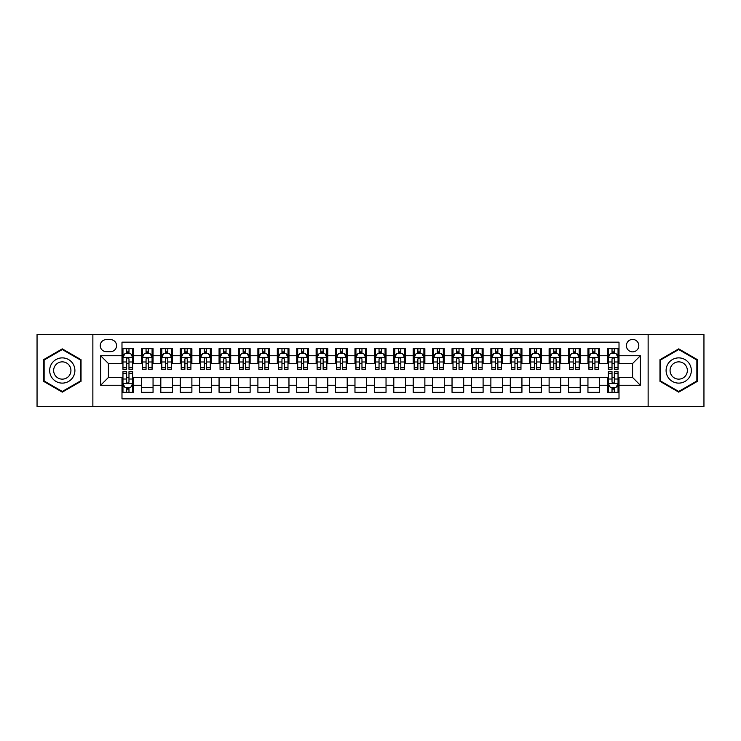 <?xml version="1.0" encoding="UTF-8"?>
<svg xmlns="http://www.w3.org/2000/svg" width="741" height="741" viewBox="0 0 741 741"><rect width="100%" height="100%" fill="white"/><g stroke="black" fill="none" stroke-linecap="round" stroke-linejoin="round"><path stroke-width="1.11" d="M632.601 339.434A6.215 6.215 0 0 0 626.386 345.649A6.215 6.215 0 0 0 632.601 351.864A6.215 6.215 0 0 0 638.816 345.649A6.215 6.215 0 0 0 632.601 339.434M648.134 406.42L703.95 406.42L703.95 334.58L648.134 334.58L648.134 406.42L92.866 406.42L92.866 334.58L37.05 334.58L37.05 406.42L92.866 406.42M619.013 348.659L607.361 348.659L607.361 355.745L599.599 355.745L599.599 363.507L607.361 363.507L607.361 355.745M599.599 355.745L599.599 348.659L587.946 348.659L587.946 355.745L580.184 355.745L580.184 363.507L587.946 363.507L587.946 355.745M580.184 355.745L580.184 348.659L568.532 348.659L568.532 355.745L560.761 355.745L560.761 363.507L568.532 363.507L568.532 355.745M560.761 355.745L560.761 348.659L549.118 348.659L549.118 355.745L541.347 355.745L541.347 363.507L549.118 363.507L549.118 355.745M541.347 355.745L541.347 348.659L529.704 348.659L529.704 355.745L521.933 355.745L521.933 363.507L529.704 363.507L529.704 355.745M521.933 355.745L521.933 348.659L510.29 348.659L510.29 355.745L502.518 355.745L502.518 363.507L510.29 363.507L510.29 355.745M502.518 355.745L502.518 348.659L490.875 348.659L490.875 355.745L483.104 355.745L483.104 363.507L490.875 363.507L490.875 355.745M483.104 355.745L483.104 348.659L471.461 348.659L471.461 355.745L463.69 355.745L463.69 363.507L471.461 363.507L471.461 355.745M463.69 355.745L463.69 348.659L452.038 348.659L452.038 355.745L444.276 355.745L444.276 363.507L452.038 363.507L452.038 355.745M444.276 355.745L444.276 348.659L432.624 348.659L432.624 355.745L424.862 355.745L424.862 363.507L432.624 363.507L432.624 355.745M424.862 355.745L424.862 348.659L413.209 348.659L413.209 355.745L405.447 355.745L405.447 363.507L413.209 363.507L413.209 355.745M405.447 355.745L405.447 348.659L393.795 348.659L393.795 355.745L386.033 355.745L386.033 363.507L393.795 363.507L393.795 355.745M386.033 355.745L386.033 348.659L374.381 348.659L374.381 355.745L366.619 355.745L366.619 363.507L374.381 363.507L374.381 355.745M366.619 355.745L366.619 348.659L354.967 348.659L354.967 355.745L347.205 355.745L347.205 363.507L354.967 363.507L354.967 355.745M347.205 355.745L347.205 348.659L335.553 348.659L335.553 355.745L327.791 355.745L327.791 363.507L335.553 363.507L335.553 355.745M327.791 355.745L327.791 348.659L316.138 348.659L316.138 355.745L308.376 355.745L308.376 363.507L316.138 363.507L316.138 355.745M308.376 355.745L308.376 348.659L296.724 348.659L296.724 355.745L288.962 355.745L288.962 363.507L296.724 363.507L296.724 355.745M288.962 355.745L288.962 348.659L277.31 348.659L277.31 355.745L269.539 355.745L269.539 363.507L277.31 363.507L277.31 355.745M269.539 355.745L269.539 348.659L257.896 348.659L257.896 355.745L250.125 355.745L250.125 363.507L257.896 363.507L257.896 355.745M250.125 355.745L250.125 348.659L238.482 348.659L238.482 355.745L230.71 355.745L230.71 363.507L238.482 363.507L238.482 355.745M230.71 355.745L230.71 348.659L219.067 348.659L219.067 355.745L211.296 355.745L211.296 363.507L219.067 363.507L219.067 355.745M211.296 355.745L211.296 348.659L199.653 348.659L199.653 355.745L191.882 355.745L191.882 363.507L199.653 363.507L199.653 355.745M191.882 355.745L191.882 348.659L180.239 348.659L180.239 355.745L172.468 355.745L172.468 363.507L180.239 363.507L180.239 355.745M172.468 355.745L172.468 348.659L160.816 348.659L160.816 355.745L153.054 355.745L153.054 363.507L160.816 363.507L160.816 355.745M153.054 355.745L153.054 348.659L141.401 348.659L141.401 363.507L133.639 363.507L133.639 348.659L121.987 348.659M121.987 392.341L133.639 392.341L133.639 377.493L141.401 377.493L141.401 392.341L153.054 392.341L153.054 377.493L160.816 377.493L160.816 385.255L153.054 385.255M160.816 385.255L160.816 392.341L172.468 392.341L172.468 377.493L180.239 377.493L180.239 385.255L172.468 385.255M180.239 385.255L180.239 392.341L191.882 392.341L191.882 377.493L199.653 377.493L199.653 385.255L191.882 385.255M199.653 385.255L199.653 392.341L211.296 392.341L211.296 377.493L219.067 377.493L219.067 385.255L211.296 385.255M219.067 385.255L219.067 392.341L230.71 392.341L230.71 377.493L238.482 377.493L238.482 385.255L230.71 385.255M238.482 385.255L238.482 392.341L250.125 392.341L250.125 377.493L257.896 377.493L257.896 385.255L250.125 385.255M257.896 385.255L257.896 392.341L269.539 392.341L269.539 377.493L277.31 377.493L277.31 385.255L269.539 385.255M277.31 385.255L277.31 392.341L288.962 392.341L288.962 377.493L296.724 377.493L296.724 385.255L288.962 385.255M296.724 385.255L296.724 392.341L308.376 392.341L308.376 377.493L316.138 377.493L316.138 385.255L308.376 385.255M316.138 385.255L316.138 392.341L327.791 392.341L327.791 377.493L335.553 377.493L335.553 385.255L327.791 385.255M335.553 385.255L335.553 392.341L347.205 392.341L347.205 377.493L354.967 377.493L354.967 385.255L347.205 385.255M354.967 385.255L354.967 392.341L366.619 392.341L366.619 377.493L374.381 377.493L374.381 385.255L366.619 385.255M374.381 385.255L374.381 392.341L386.033 392.341L386.033 377.493L393.795 377.493L393.795 385.255L386.033 385.255M393.795 385.255L393.795 392.341L405.447 392.341L405.447 377.493L413.209 377.493L413.209 385.255L405.447 385.255M413.209 385.255L413.209 392.341L424.862 392.341L424.862 377.493L432.624 377.493L432.624 385.255L424.862 385.255M432.624 385.255L432.624 392.341L444.276 392.341L444.276 377.493L452.038 377.493L452.038 385.255L444.276 385.255M452.038 385.255L452.038 392.341L463.69 392.341L463.69 377.493L471.461 377.493L471.461 385.255L463.69 385.255M471.461 385.255L471.461 392.341L483.104 392.341L483.104 377.493L490.875 377.493L490.875 385.255L483.104 385.255M490.875 385.255L490.875 392.341L502.518 392.341L502.518 377.493L510.29 377.493L510.29 385.255L502.518 385.255M510.29 385.255L510.29 392.341L521.933 392.341L521.933 377.493L529.704 377.493L529.704 385.255L521.933 385.255M529.704 385.255L529.704 392.341L541.347 392.341L541.347 377.493L549.118 377.493L549.118 385.255L541.347 385.255M549.118 385.255L549.118 392.341L560.761 392.341L560.761 377.493L568.532 377.493L568.532 385.255L560.761 385.255M568.532 385.255L568.532 392.341L580.184 392.341L580.184 377.493L587.946 377.493L587.946 385.255L580.184 385.255M587.946 385.255L587.946 392.341L599.599 392.341L599.599 377.493L607.361 377.493L607.361 385.255L599.599 385.255M106.259 351.669L110.539 351.669A6.021 6.021 0 0 0 116.55 345.649A6.021 6.021 0 0 0 110.539 339.628L106.259 339.628A6.021 6.021 0 0 0 100.248 345.649A6.021 6.021 0 0 0 106.259 351.669M648.134 334.58L92.866 334.58M619.013 355.745L619.013 342.157L121.987 342.157L121.987 363.507L108.399 363.507L108.399 377.493L121.987 377.493L121.987 398.843L619.013 398.843L619.013 377.493L632.601 377.493L632.601 363.507L619.013 363.507L619.013 355.745L640.363 355.745L640.363 385.255L619.013 385.255M121.987 385.255L100.637 385.255L100.637 355.745L121.987 355.745M607.361 385.255L607.361 392.341L619.013 392.341M121.987 353.513L122.96 353.513M126.646 353.513L128.98 353.513M132.667 353.513L133.639 353.513M121.987 363.312L122.96 363.312M126.646 363.312L128.98 363.312M132.667 363.312L133.639 363.312M121.987 377.688L122.96 377.688M126.646 377.688L128.98 377.688M132.667 377.688L133.639 377.688M121.987 387.487L122.96 387.487M126.646 387.487L128.98 387.487M132.667 387.487L133.639 387.487M141.401 363.312L142.374 363.312M146.06 363.312L148.395 363.312M152.081 363.312L153.054 363.312M141.401 353.513L142.374 353.513M146.06 353.513L148.395 353.513M152.081 353.513L153.054 353.513M141.401 377.688L153.054 377.688M141.401 387.487L153.054 387.487M160.816 377.688L172.468 377.688M160.816 387.487L172.468 387.487M160.816 353.513L161.788 353.513M165.484 353.513L167.809 353.513M171.495 353.513L172.468 353.513M160.816 363.312L161.788 363.312M165.484 363.312L167.809 363.312M171.495 363.312L172.468 363.312M180.239 377.688L191.882 377.688M180.239 387.487L191.882 387.487M180.239 353.513L181.202 353.513M184.898 353.513L187.223 353.513M190.909 353.513L191.882 353.513M180.239 363.312L181.202 363.312M184.898 363.312L187.223 363.312M190.909 363.312L191.882 363.312M199.653 377.688L211.296 377.688M199.653 387.487L211.296 387.487M199.653 353.513L200.616 353.513M204.312 353.513L206.637 353.513M210.324 353.513L211.296 353.513M199.653 363.312L200.616 363.312M204.312 363.312L206.637 363.312M210.324 363.312L211.296 363.312M219.067 377.688L230.71 377.688M219.067 387.487L230.71 387.487M219.067 353.513L220.031 353.513M223.726 353.513L226.051 353.513M229.738 353.513L230.71 353.513M219.067 363.312L220.031 363.312M223.726 363.312L226.051 363.312M229.738 363.312L230.71 363.312M238.482 377.688L250.125 377.688M238.482 387.487L250.125 387.487M238.482 353.513L239.454 353.513M243.141 353.513L245.466 353.513M249.161 353.513L250.125 353.513M238.482 363.312L239.454 363.312M243.141 363.312L245.466 363.312M249.161 363.312L250.125 363.312M257.896 377.688L269.539 377.688M257.896 387.487L269.539 387.487M257.896 353.513L258.868 353.513M262.555 353.513L264.88 353.513M268.575 353.513L269.539 353.513M257.896 363.312L258.868 363.312M262.555 363.312L264.88 363.312M268.575 363.312L269.539 363.312M277.31 377.688L288.962 377.688M277.31 387.487L288.962 387.487M277.31 353.513L278.283 353.513M281.969 353.513L284.294 353.513M287.99 353.513L288.962 353.513M277.31 363.312L278.283 363.312M281.969 363.312L284.294 363.312M287.99 363.312L288.962 363.312M296.724 377.688L308.376 377.688M296.724 387.487L308.376 387.487M296.724 353.513L297.697 353.513M301.383 353.513L303.717 353.513M307.404 353.513L308.376 353.513M296.724 363.312L297.697 363.312M301.383 363.312L303.717 363.312M307.404 363.312L308.376 363.312M316.138 377.688L327.791 377.688M316.138 387.487L327.791 387.487M316.138 353.513L317.111 353.513M320.797 353.513L323.132 353.513M326.818 353.513L327.791 353.513M316.138 363.312L317.111 363.312M320.797 363.312L323.132 363.312M326.818 363.312L327.791 363.312M335.553 377.688L347.205 377.688M335.553 387.487L347.205 387.487M335.553 353.513L336.525 353.513M340.212 353.513L342.546 353.513M346.232 353.513L347.205 353.513M335.553 363.312L336.525 363.312M340.212 363.312L342.546 363.312M346.232 363.312L347.205 363.312M354.967 377.688L366.619 377.688M354.967 387.487L366.619 387.487M354.967 353.513L355.939 353.513M359.626 353.513L361.96 353.513M365.646 353.513L366.619 353.513M354.967 363.312L355.939 363.312M359.626 363.312L361.96 363.312M365.646 363.312L366.619 363.312M374.381 377.688L386.033 377.688M374.381 387.487L386.033 387.487M374.381 353.513L375.354 353.513M379.04 353.513L381.374 353.513M385.061 353.513L386.033 353.513M374.381 363.312L375.354 363.312M379.04 363.312L381.374 363.312M385.061 363.312L386.033 363.312M393.795 377.688L405.447 377.688M393.795 387.487L405.447 387.487M393.795 353.513L394.768 353.513M398.454 353.513L400.788 353.513M404.475 353.513L405.447 353.513M393.795 363.312L394.768 363.312M398.454 363.312L400.788 363.312M404.475 363.312L405.447 363.312M413.209 377.688L424.862 377.688M413.209 387.487L424.862 387.487M413.209 353.513L414.182 353.513M417.868 353.513L420.203 353.513M423.889 353.513L424.862 353.513M413.209 363.312L414.182 363.312M417.868 363.312L420.203 363.312M423.889 363.312L424.862 363.312M432.624 377.688L444.276 377.688M432.624 387.487L444.276 387.487M432.624 353.513L433.596 353.513M437.283 353.513L439.617 353.513M443.303 353.513L444.276 353.513M432.624 363.312L433.596 363.312M437.283 363.312L439.617 363.312M443.303 363.312L444.276 363.312M452.038 377.688L463.69 377.688M452.038 387.487L463.69 387.487M452.038 353.513L453.01 353.513M456.706 353.513L459.031 353.513M462.717 353.513L463.69 353.513M452.038 363.312L453.01 363.312M456.706 363.312L459.031 363.312M462.717 363.312L463.69 363.312M471.461 377.688L483.104 377.688M471.461 387.487L483.104 387.487M471.461 353.513L472.425 353.513M476.12 353.513L478.445 353.513M482.132 353.513L483.104 353.513M471.461 363.312L472.425 363.312M476.12 363.312L478.445 363.312M482.132 363.312L483.104 363.312M490.875 377.688L502.518 377.688M490.875 387.487L502.518 387.487M490.875 353.513L491.839 353.513M495.534 353.513L497.859 353.513M501.546 353.513L502.518 353.513M490.875 363.312L491.839 363.312M495.534 363.312L497.859 363.312M501.546 363.312L502.518 363.312M510.29 377.688L521.933 377.688M510.29 387.487L521.933 387.487M510.29 353.513L511.262 353.513M514.949 353.513L517.274 353.513M520.969 353.513L521.933 353.513M510.29 363.312L511.262 363.312M514.949 363.312L517.274 363.312M520.969 363.312L521.933 363.312M529.704 377.688L541.347 377.688M529.704 387.487L541.347 387.487M529.704 353.513L530.676 353.513M534.363 353.513L536.688 353.513M540.384 353.513L541.347 353.513M529.704 363.312L530.676 363.312M534.363 363.312L536.688 363.312M540.384 363.312L541.347 363.312M549.118 377.688L560.761 377.688M549.118 387.487L560.761 387.487M549.118 353.513L550.091 353.513M553.777 353.513L556.102 353.513M559.798 353.513L560.761 353.513M549.118 363.312L550.091 363.312M553.777 363.312L556.102 363.312M559.798 363.312L560.761 363.312M568.532 377.688L580.184 377.688M568.532 387.487L580.184 387.487M568.532 353.513L569.505 353.513M573.191 353.513L575.516 353.513M579.212 353.513L580.184 353.513M568.532 363.312L569.505 363.312M573.191 363.312L575.516 363.312M579.212 363.312L580.184 363.312M587.946 377.688L599.599 377.688M587.946 387.487L599.599 387.487M587.946 353.513L588.919 353.513M592.605 353.513L594.94 353.513M598.626 353.513L599.599 353.513M587.946 363.312L588.919 363.312M592.605 363.312L594.94 363.312M598.626 363.312L599.599 363.312M607.361 377.688L608.333 377.688M612.02 377.688L614.354 377.688M618.04 377.688L619.013 377.688M607.361 387.487L608.333 387.487M612.02 387.487L614.354 387.487M618.04 387.487L619.013 387.487M607.361 353.513L608.333 353.513M612.02 353.513L614.354 353.513M618.04 353.513L619.013 353.513M607.361 363.312L608.333 363.312M612.02 363.312L614.354 363.312M618.04 363.312L619.013 363.312M108.399 363.507L100.637 355.745M108.399 377.493L100.637 385.255M640.363 355.745L632.601 363.507M640.363 385.255L632.601 377.493M62.29 392.137L81.028 381.319L81.028 359.681L62.29 348.863L43.552 359.681L43.552 381.319L62.29 392.137M697.448 359.681L678.71 348.863L659.972 359.681L659.972 381.319L678.71 392.137L697.448 381.319L697.448 359.681M128.98 351.178L126.646 351.178M132.667 367.749L128.98 367.749L128.98 369.333L132.667 369.333L132.667 357.495L130.731 353.605L124.905 353.605L122.96 357.495L122.96 369.333L126.646 369.333L126.646 367.749L122.96 367.749M122.96 357.495L122.96 348.659M132.667 357.495L132.667 348.659M126.646 353.605L126.646 348.659M128.98 348.659L128.98 353.605M128.98 367.749L128.98 358.95C128.202 357.449 127.424 357.449 126.646 358.95L126.646 367.749M126.646 389.822L128.98 389.822M122.96 373.251L126.646 373.251L126.646 371.667L122.96 371.667L122.96 383.505L124.905 387.395L130.731 387.395L132.667 383.505L132.667 371.667L128.98 371.667L128.98 373.251L132.667 373.251M132.667 383.505L132.667 392.341M122.96 383.505L122.96 392.341M128.98 387.395L128.98 392.341M126.646 392.341L126.646 387.395M126.646 373.251L126.646 382.05C127.424 383.551 128.202 383.551 128.98 382.05L128.98 373.251M62.29 357.884A12.616 12.616 0 0 0 49.666 370.5A12.616 12.616 0 0 0 62.29 383.116A12.616 12.616 0 0 0 74.906 370.5A12.616 12.616 0 0 0 62.29 357.884M62.29 361.858A8.642 8.642 0 0 0 53.648 370.5A8.642 8.642 0 0 0 62.29 379.142A8.642 8.642 0 0 0 70.932 370.5A8.642 8.642 0 0 0 62.29 361.858M80.445 380.985L62.29 391.461L44.136 380.985L44.136 360.015L62.29 349.539L80.445 360.015L80.445 380.985M667.78 364.192A12.616 12.616 0 0 0 672.402 381.43A12.616 12.616 0 0 0 689.639 376.808A12.616 12.616 0 0 0 685.017 359.57A12.616 12.616 0 0 0 667.78 364.192M671.226 366.184A8.642 8.642 0 0 0 674.393 377.984A8.642 8.642 0 0 0 686.194 374.816A8.642 8.642 0 0 0 683.026 363.016A8.642 8.642 0 0 0 671.226 366.184M696.864 360.015L696.864 380.985L678.71 391.461L660.555 380.985L660.555 360.015L678.71 349.539L696.864 360.015M148.395 351.178L146.06 351.178M152.081 367.749L148.395 367.749L148.395 369.333L152.081 369.333L152.081 357.495L150.145 353.605L144.319 353.605L142.374 357.495L142.374 369.333L146.06 369.333L146.06 367.749L142.374 367.749M142.374 357.495L142.374 348.659M152.081 357.495L152.081 348.659M146.06 353.605L146.06 348.659M148.395 348.659L148.395 353.605M148.395 367.749L148.395 358.95C147.616 357.449 146.838 357.449 146.06 358.95L146.06 367.749M167.809 351.178L165.484 351.178M171.495 367.749L167.809 367.749L167.809 369.333L171.495 369.333L171.495 357.495L169.559 353.605L163.733 353.605L161.788 357.495L161.788 369.333L165.484 369.333L165.484 367.749L161.788 367.749M161.788 357.495L161.788 348.659M171.495 357.495L171.495 348.659M165.484 353.605L165.484 348.659M167.809 348.659L167.809 353.605M167.809 367.749L167.809 358.95C167.031 357.449 166.253 357.449 165.484 358.95L165.484 367.749M187.223 351.178L184.898 351.178M190.909 367.749L187.223 367.749L187.223 369.333L190.909 369.333L190.909 357.495L188.974 353.605L183.147 353.605L181.202 357.495L181.202 369.333L184.898 369.333L184.898 367.749L181.202 367.749M181.202 357.495L181.202 348.659M190.909 357.495L190.909 348.659M184.898 353.605L184.898 348.659M187.223 348.659L187.223 353.605M187.223 367.749L187.223 358.95C186.445 357.449 185.676 357.449 184.898 358.95L184.898 367.749M206.637 351.178L204.312 351.178M210.324 367.749L206.637 367.749L206.637 369.333L210.324 369.333L210.324 357.495L208.388 353.605L202.562 353.605L200.616 357.495L200.616 369.333L204.312 369.333L204.312 367.749L200.616 367.749M200.616 357.495L200.616 348.659M210.324 357.495L210.324 348.659M204.312 353.605L204.312 348.659M206.637 348.659L206.637 353.605M206.637 367.749L206.637 358.95C205.859 357.449 205.09 357.449 204.312 358.95L204.312 367.749M226.051 351.178L223.726 351.178M229.738 367.749L226.051 367.749L226.051 369.333L229.738 369.333L229.738 357.495L227.802 353.605L221.976 353.605L220.031 357.495L220.031 369.333L223.726 369.333L223.726 367.749L220.031 367.749M220.031 357.495L220.031 348.659M229.738 357.495L229.738 348.659M223.726 353.605L223.726 348.659M226.051 348.659L226.051 353.605M226.051 367.749L226.051 358.95C225.283 357.449 224.504 357.449 223.726 358.95L223.726 367.749M245.466 351.178L243.141 351.178M249.161 367.749L245.466 367.749L245.466 369.333L249.161 369.333L249.161 357.495L247.216 353.605L241.39 353.605L239.454 357.495L239.454 369.333L243.141 369.333L243.141 367.749L239.454 367.749M239.454 357.495L239.454 348.659M249.161 357.495L249.161 348.659M243.141 353.605L243.141 348.659M245.466 348.659L245.466 353.605M245.466 367.749L245.466 358.95C244.697 357.449 243.919 357.449 243.141 358.95L243.141 367.749M264.88 351.178L262.555 351.178M268.575 367.749L264.88 367.749L264.88 369.333L268.575 369.333L268.575 357.495L266.63 353.605L260.804 353.605L258.868 357.495L258.868 369.333L262.555 369.333L262.555 367.749L258.868 367.749M258.868 357.495L258.868 348.659M268.575 357.495L268.575 348.659M262.555 353.605L262.555 348.659M264.88 348.659L264.88 353.605M264.88 367.749L264.88 358.95C264.111 357.449 263.333 357.449 262.555 358.95L262.555 367.749M284.294 351.178L281.969 351.178M287.99 367.749L284.294 367.749L284.294 369.333L287.99 369.333L287.99 357.495L286.045 353.605L280.218 353.605L278.283 357.495L278.283 369.333L281.969 369.333L281.969 367.749L278.283 367.749M278.283 357.495L278.283 348.659M287.99 357.495L287.99 348.659M281.969 353.605L281.969 348.659M284.294 348.659L284.294 353.605M284.294 367.749L284.294 358.95C283.525 357.449 282.747 357.449 281.969 358.95L281.969 367.749M303.717 351.178L301.383 351.178M307.404 367.749L303.717 367.749L303.717 369.333L307.404 369.333L307.404 357.495L305.459 353.605L299.633 353.605L297.697 357.495L297.697 369.333L301.383 369.333L301.383 367.749L297.697 367.749M297.697 357.495L297.697 348.659M307.404 357.495L307.404 348.659M301.383 353.605L301.383 348.659M303.717 348.659L303.717 353.605M303.717 367.749L303.717 358.95C302.939 357.449 302.161 357.449 301.383 358.95L301.383 367.749M323.132 351.178L320.797 351.178M326.818 367.749L323.132 367.749L323.132 369.333L326.818 369.333L326.818 357.495L324.873 353.605L319.047 353.605L317.111 357.495L317.111 369.333L320.797 369.333L320.797 367.749L317.111 367.749M317.111 357.495L317.111 348.659M326.818 357.495L326.818 348.659M320.797 353.605L320.797 348.659M323.132 348.659L323.132 353.605M323.132 367.749L323.132 358.95C322.354 357.449 321.575 357.449 320.797 358.95L320.797 367.749M342.546 351.178L340.212 351.178M346.232 367.749L342.546 367.749L342.546 369.333L346.232 369.333L346.232 357.495L344.287 353.605L338.461 353.605L336.525 357.495L336.525 369.333L340.212 369.333L340.212 367.749L336.525 367.749M336.525 357.495L336.525 348.659M346.232 357.495L346.232 348.659M340.212 353.605L340.212 348.659M342.546 348.659L342.546 353.605M342.546 367.749L342.546 358.95C341.768 357.449 340.99 357.449 340.212 358.95L340.212 367.749M361.96 351.178L359.626 351.178M365.646 367.749L361.96 367.749L361.96 369.333L365.646 369.333L365.646 357.495L363.701 353.605L357.884 353.605L355.939 357.495L355.939 369.333L359.626 369.333L359.626 367.749L355.939 367.749M355.939 357.495L355.939 348.659M365.646 357.495L365.646 348.659M359.626 353.605L359.626 348.659M361.96 348.659L361.96 353.605M361.96 367.749L361.96 358.95C361.182 357.449 360.404 357.449 359.626 358.95L359.626 367.749M381.374 351.178L379.04 351.178M385.061 367.749L381.374 367.749L381.374 369.333L385.061 369.333L385.061 357.495L383.116 353.605L377.299 353.605L375.354 357.495L375.354 369.333L379.04 369.333L379.04 367.749L375.354 367.749M375.354 357.495L375.354 348.659M385.061 357.495L385.061 348.659M379.04 353.605L379.04 348.659M381.374 348.659L381.374 353.605M381.374 367.749L381.374 358.95C380.596 357.449 379.818 357.449 379.04 358.95L379.04 367.749M400.788 351.178L398.454 351.178M404.475 367.749L400.788 367.749L400.788 369.333L404.475 369.333L404.475 357.495L402.539 353.605L396.713 353.605L394.768 357.495L394.768 369.333L398.454 369.333L398.454 367.749L394.768 367.749M394.768 357.495L394.768 348.659M404.475 357.495L404.475 348.659M398.454 353.605L398.454 348.659M400.788 348.659L400.788 353.605M400.788 367.749L400.788 358.95C400.01 357.449 399.232 357.449 398.454 358.95L398.454 367.749M420.203 351.178L417.868 351.178M423.889 367.749L420.203 367.749L420.203 369.333L423.889 369.333L423.889 357.495L421.953 353.605L416.127 353.605L414.182 357.495L414.182 369.333L417.868 369.333L417.868 367.749L414.182 367.749M414.182 357.495L414.182 348.659M423.889 357.495L423.889 348.659M417.868 353.605L417.868 348.659M420.203 348.659L420.203 353.605M420.203 367.749L420.203 358.95C419.425 357.449 418.646 357.449 417.868 358.95L417.868 367.749M439.617 351.178L437.283 351.178M443.303 367.749L439.617 367.749L439.617 369.333L443.303 369.333L443.303 357.495L441.367 353.605L435.541 353.605L433.596 357.495L433.596 369.333L437.283 369.333L437.283 367.749L433.596 367.749M433.596 357.495L433.596 348.659M443.303 357.495L443.303 348.659M437.283 353.605L437.283 348.659M439.617 348.659L439.617 353.605M439.617 367.749L439.617 358.95C438.839 357.449 438.061 357.449 437.283 358.95L437.283 367.749M459.031 351.178L456.706 351.178M462.717 367.749L459.031 367.749L459.031 369.333L462.717 369.333L462.717 357.495L460.782 353.605L454.955 353.605L453.01 357.495L453.01 369.333L456.706 369.333L456.706 367.749L453.01 367.749M453.01 357.495L453.01 348.659M462.717 357.495L462.717 348.659M456.706 353.605L456.706 348.659M459.031 348.659L459.031 353.605M459.031 367.749L459.031 358.95C458.253 357.449 457.484 357.449 456.706 358.95L456.706 367.749M478.445 351.178L476.12 351.178M482.132 367.749L478.445 367.749L478.445 369.333L482.132 369.333L482.132 357.495L480.196 353.605L474.37 353.605L472.425 357.495L472.425 369.333L476.12 369.333L476.12 367.749L472.425 367.749M472.425 357.495L472.425 348.659M482.132 357.495L482.132 348.659M476.12 353.605L476.12 348.659M478.445 348.659L478.445 353.605M478.445 367.749L478.445 358.95C477.667 357.449 476.898 357.449 476.12 358.95L476.12 367.749M497.859 351.178L495.534 351.178M501.546 367.749L497.859 367.749L497.859 369.333L501.546 369.333L501.546 357.495L499.61 353.605L493.784 353.605L491.839 357.495L491.839 369.333L495.534 369.333L495.534 367.749L491.839 367.749M491.839 357.495L491.839 348.659M501.546 357.495L501.546 348.659M495.534 353.605L495.534 348.659M497.859 348.659L497.859 353.605M497.859 367.749L497.859 358.95C497.081 357.449 496.313 357.449 495.534 358.95L495.534 367.749M517.274 351.178L514.949 351.178M520.969 367.749L517.274 367.749L517.274 369.333L520.969 369.333L520.969 357.495L519.024 353.605L513.198 353.605L511.262 357.495L511.262 369.333L514.949 369.333L514.949 367.749L511.262 367.749M511.262 357.495L511.262 348.659M520.969 357.495L520.969 348.659M514.949 353.605L514.949 348.659M517.274 348.659L517.274 353.605M517.274 367.749L517.274 358.95C516.505 357.449 515.727 357.449 514.949 358.95L514.949 367.749M536.688 351.178L534.363 351.178M540.384 367.749L536.688 367.749L536.688 369.333L540.384 369.333L540.384 357.495L538.438 353.605L532.612 353.605L530.676 357.495L530.676 369.333L534.363 369.333L534.363 367.749L530.676 367.749M530.676 357.495L530.676 348.659M540.384 357.495L540.384 348.659M534.363 353.605L534.363 348.659M536.688 348.659L536.688 353.605M536.688 367.749L536.688 358.95C535.919 357.449 535.141 357.449 534.363 358.95L534.363 367.749M556.102 351.178L553.777 351.178M559.798 367.749L556.102 367.749L556.102 369.333L559.798 369.333L559.798 357.495L557.853 353.605L552.026 353.605L550.091 357.495L550.091 369.333L553.777 369.333L553.777 367.749L550.091 367.749M550.091 357.495L550.091 348.659M559.798 357.495L559.798 348.659M553.777 353.605L553.777 348.659M556.102 348.659L556.102 353.605M556.102 367.749L556.102 358.95C555.333 357.449 554.555 357.449 553.777 358.95L553.777 367.749M575.516 351.178L573.191 351.178M579.212 367.749L575.516 367.749L575.516 369.333L579.212 369.333L579.212 357.495L577.267 353.605L571.441 353.605L569.505 357.495L569.505 369.333L573.191 369.333L573.191 367.749L569.505 367.749M569.505 357.495L569.505 348.659M579.212 357.495L579.212 348.659M573.191 353.605L573.191 348.659M575.516 348.659L575.516 353.605M575.516 367.749L575.516 358.95C574.747 357.449 573.969 357.449 573.191 358.95L573.191 367.749M594.94 351.178L592.605 351.178M598.626 367.749L594.94 367.749L594.94 369.333L598.626 369.333L598.626 357.495L596.681 353.605L590.855 353.605L588.919 357.495L588.919 369.333L592.605 369.333L592.605 367.749L588.919 367.749M588.919 357.495L588.919 348.659M598.626 357.495L598.626 348.659M592.605 353.605L592.605 348.659M594.94 348.659L594.94 353.605M594.94 367.749L594.94 358.95C594.162 357.449 593.384 357.449 592.605 358.95L592.605 367.749M614.354 351.178L612.02 351.178M618.04 367.749L614.354 367.749L614.354 369.333L618.04 369.333L618.04 357.495L616.095 353.605L610.269 353.605L608.333 357.495L608.333 369.333L612.02 369.333L612.02 367.749L608.333 367.749M608.333 357.495L608.333 348.659M618.04 357.495L618.04 348.659M612.02 353.605L612.02 348.659M614.354 348.659L614.354 353.605M614.354 367.749L614.354 358.95C613.576 357.449 612.798 357.449 612.02 358.95L612.02 367.749M612.02 389.822L614.354 389.822M608.333 373.251L612.02 373.251L612.02 371.667L608.333 371.667L608.333 383.505L610.269 387.395L616.095 387.395L618.04 383.505L618.04 371.667L614.354 371.667L614.354 373.251L618.04 373.251M618.04 383.505L618.04 392.341M608.333 383.505L608.333 392.341M614.354 387.395L614.354 392.341M612.02 392.341L612.02 387.395M612.02 373.251L612.02 382.05C612.798 383.551 613.576 383.551 614.354 382.05L614.354 373.251M141.401 385.255L133.639 385.255M141.401 355.745L133.639 355.745M132.62 357.394L123.006 357.394M122.96 354.68L124.368 354.68M131.259 354.68L132.667 354.68M126.646 361.988L122.96 361.988M132.667 361.988L128.98 361.988M128.98 352.42L126.646 352.42M123.006 383.606L132.62 383.606M132.667 386.32L131.259 386.32M124.368 386.32L122.96 386.32M128.98 379.012L132.667 379.012M122.96 379.012L126.646 379.012M126.646 388.58L128.98 388.58M152.035 357.394L142.42 357.394M142.374 354.68L143.782 354.68M150.673 354.68L152.081 354.68M146.06 361.988L142.374 361.988M152.081 361.988L148.395 361.988M148.395 352.42L146.06 352.42M171.449 357.394L161.834 357.394M161.788 354.68L163.196 354.68M170.087 354.68L171.495 354.68M165.484 361.988L161.788 361.988M171.495 361.988L167.809 361.988M167.809 352.42L165.484 352.42M190.863 357.394L181.258 357.394M181.202 354.68L182.61 354.68M189.501 354.68L190.909 354.68M184.898 361.988L181.202 361.988M190.909 361.988L187.223 361.988M187.223 352.42L184.898 352.42M210.277 357.394L200.672 357.394M200.616 354.68L202.024 354.68M208.916 354.68L210.324 354.68M204.312 361.988L200.616 361.988M210.324 361.988L206.637 361.988M206.637 352.42L204.312 352.42M229.691 357.394L220.086 357.394M220.031 354.68L221.439 354.68M228.339 354.68L229.738 354.68M223.726 361.988L220.031 361.988M229.738 361.988L226.051 361.988M226.051 352.42L223.726 352.42M249.106 357.394L239.5 357.394M239.454 354.68L240.853 354.68M247.753 354.68L249.161 354.68M243.141 361.988L239.454 361.988M249.161 361.988L245.466 361.988M245.466 352.42L243.141 352.42M268.52 357.394L258.915 357.394M258.868 354.68L260.276 354.68M267.168 354.68L268.575 354.68M262.555 361.988L258.868 361.988M268.575 361.988L264.88 361.988M264.88 352.42L262.555 352.42M287.934 357.394L278.329 357.394M278.283 354.68L279.69 354.68M286.582 354.68L287.99 354.68M281.969 361.988L278.283 361.988M287.99 361.988L284.294 361.988M284.294 352.42L281.969 352.42M307.358 357.394L297.743 357.394M297.697 354.68L299.105 354.68M305.996 354.68L307.404 354.68M301.383 361.988L297.697 361.988M307.404 361.988L303.717 361.988M303.717 352.42L301.383 352.42M326.772 357.394L317.157 357.394M317.111 354.68L318.519 354.68M325.41 354.68L326.818 354.68M320.797 361.988L317.111 361.988M326.818 361.988L323.132 361.988M323.132 352.42L320.797 352.42M346.186 357.394L336.571 357.394M336.525 354.68L337.933 354.68M344.824 354.68L346.232 354.68M340.212 361.988L336.525 361.988M346.232 361.988L342.546 361.988M342.546 352.42L340.212 352.42M365.6 357.394L355.986 357.394M355.939 354.68L357.347 354.68M364.239 354.68L365.646 354.68M359.626 361.988L355.939 361.988M365.646 361.988L361.96 361.988M361.96 352.42L359.626 352.42M385.014 357.394L375.4 357.394M375.354 354.68L376.761 354.68M383.653 354.68L385.061 354.68M379.04 361.988L375.354 361.988M385.061 361.988L381.374 361.988M381.374 352.42L379.04 352.42M404.429 357.394L394.814 357.394M394.768 354.68L396.176 354.68M403.067 354.68L404.475 354.68M398.454 361.988L394.768 361.988M404.475 361.988L400.788 361.988M400.788 352.42L398.454 352.42M423.843 357.394L414.228 357.394M414.182 354.68L415.59 354.68M422.481 354.68L423.889 354.68M417.868 361.988L414.182 361.988M423.889 361.988L420.203 361.988M420.203 352.42L417.868 352.42M443.257 357.394L433.642 357.394M433.596 354.68L435.004 354.68M441.895 354.68L443.303 354.68M437.283 361.988L433.596 361.988M443.303 361.988L439.617 361.988M439.617 352.42L437.283 352.42M462.671 357.394L453.066 357.394M453.01 354.68L454.418 354.68M461.31 354.68L462.717 354.68M456.706 361.988L453.01 361.988M462.717 361.988L459.031 361.988M459.031 352.42L456.706 352.42M482.085 357.394L472.48 357.394M472.425 354.68L473.832 354.68M480.724 354.68L482.132 354.68M476.12 361.988L472.425 361.988M482.132 361.988L478.445 361.988M478.445 352.42L476.12 352.42M501.5 357.394L491.894 357.394M491.839 354.68L493.247 354.68M500.147 354.68L501.546 354.68M495.534 361.988L491.839 361.988M501.546 361.988L497.859 361.988M497.859 352.42L495.534 352.42M520.914 357.394L511.309 357.394M511.262 354.68L512.661 354.68M519.561 354.68L520.969 354.68M514.949 361.988L511.262 361.988M520.969 361.988L517.274 361.988M517.274 352.42L514.949 352.42M540.328 357.394L530.723 357.394M530.676 354.68L532.084 354.68M538.976 354.68L540.384 354.68M534.363 361.988L530.676 361.988M540.384 361.988L536.688 361.988M536.688 352.42L534.363 352.42M559.742 357.394L550.137 357.394M550.091 354.68L551.499 354.68M558.39 354.68L559.798 354.68M553.777 361.988L550.091 361.988M559.798 361.988L556.102 361.988M556.102 352.42L553.777 352.42M579.166 357.394L569.551 357.394M569.505 354.68L570.913 354.68M577.804 354.68L579.212 354.68M573.191 361.988L569.505 361.988M579.212 361.988L575.516 361.988M575.516 352.42L573.191 352.42M598.58 357.394L588.965 357.394M588.919 354.68L590.327 354.68M597.218 354.68L598.626 354.68M592.605 361.988L588.919 361.988M598.626 361.988L594.94 361.988M594.94 352.42L592.605 352.42M617.994 357.394L608.38 357.394M608.333 354.68L609.741 354.68M616.632 354.68L618.04 354.68M612.02 361.988L608.333 361.988M618.04 361.988L614.354 361.988M614.354 352.42L612.02 352.42M608.38 383.606L617.994 383.606M618.04 386.32L616.632 386.32M609.741 386.32L608.333 386.32M614.354 379.012L618.04 379.012M608.333 379.012L612.02 379.012M612.02 388.58L614.354 388.58"/></g></svg>
